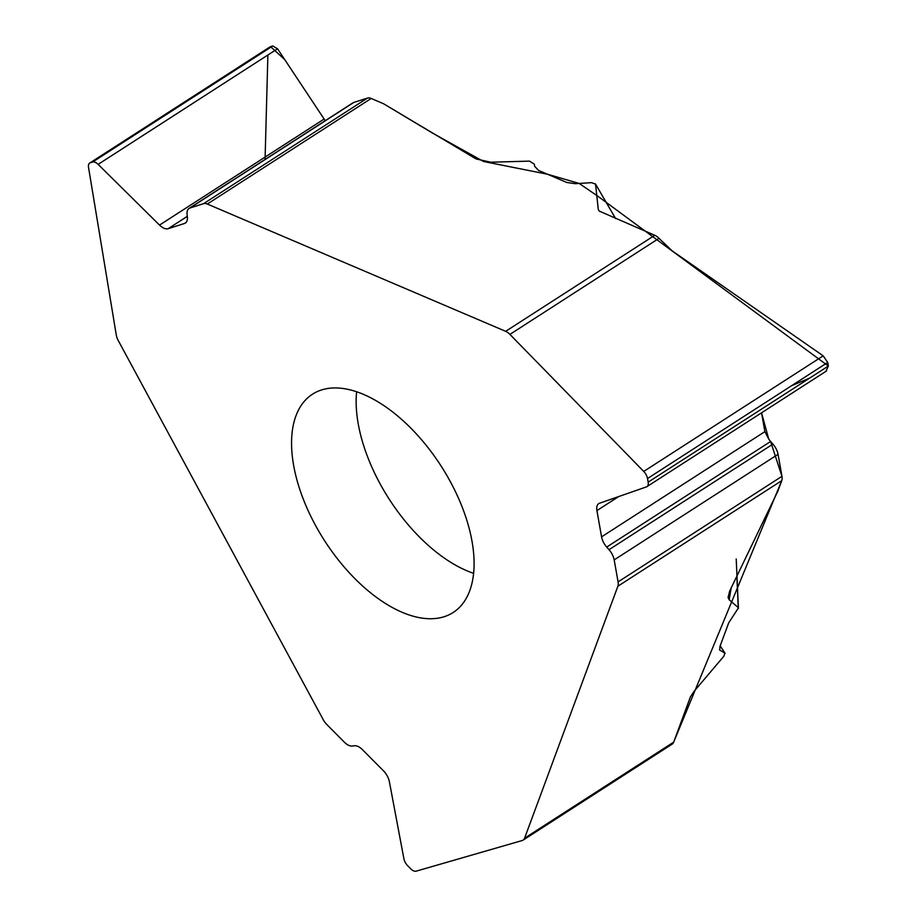 <?xml version="1.0" encoding="UTF-8"?>
<svg xmlns="http://www.w3.org/2000/svg" width="917" height="917" viewBox="0 0 917 917"><rect width="100%" height="100%" fill="white"/><g stroke="black" fill="none" stroke-linecap="round" stroke-linejoin="round"><path stroke-width="1.38" d="M826.504 370.972L646.966 486.629A8.196 4.367 -122.8 0 1 646.462 486.881L599.558 503.227A12.758 6.797 57.2 0 0 598.778 503.605A12.758 6.797 57.2 0 0 596.921 510.597L601.575 536.858A12.758 6.797 57.2 0 0 606.722 547.071L609.026 549.684A12.758 6.797 -122.8 0 1 614.184 559.897L618.081 581.894A11.394 6.075 57.2 0 1 617.875 586.227L524.581 838.207A11.394 6.075 57.2 0 1 523.126 840.11A11.394 6.075 57.2 0 1 522.243 840.511L416.203 871.15A8.196 4.367 -122.8 0 1 410.633 868.731L407.756 865.82A8.196 4.367 -122.8 0 1 403.904 858.771L389.381 781.72A12.758 6.797 57.2 0 0 383.386 770.738L362.433 749.659A12.758 6.797 57.2 0 0 354.398 745.762L352.369 746.037A12.758 6.797 -122.8 0 1 344.322 742.14L326.773 724.476A11.394 6.075 57.2 0 1 323.288 719.765L118.224 340.494A11.394 6.075 57.2 0 1 116.299 335.118L88.536 167.421A8.196 4.367 -122.8 0 1 89.751 163.031A8.196 4.367 -122.8 0 1 90.325 162.768L269.93 46.95M646.966 486.629A8.196 4.367 -122.8 0 0 648.159 482.147L647.517 478.525A8.196 4.367 -122.8 0 0 643.734 471.441L509.921 334.384A11.394 6.075 57.2 0 0 505.668 331.324L207.311 204.032A11.394 6.075 57.2 0 0 203.62 203.643L189.968 207.987A12.758 6.797 -122.8 0 0 189.085 208.4A12.758 6.797 -122.8 0 0 187.079 214.303L187.355 217.18A12.758 6.797 57.2 0 1 185.349 223.083A12.758 6.797 57.2 0 1 184.466 223.496L168.166 228.688A12.758 6.797 57.2 0 1 159.535 225.078L98.119 164.372A8.196 4.367 -122.8 0 0 92.56 162.057L90.325 162.768M315.219 524.856A129.847 69.199 57.2 0 1 312.502 394.184A129.847 69.199 57.2 0 1 426.646 445.903A129.847 69.199 57.2 0 1 469.722 590.777A129.847 69.199 57.2 0 1 453.147 612.499A129.847 69.199 57.2 0 1 315.219 524.856M524.581 838.207L673.674 742.151L690.409 696.931L694.135 691.269L723.857 656.228L724.9 653.133L719.776 650.084L719.879 646.68L728.706 622.849L738.391 607.948M736.844 576.002L738.242 607.57L729.175 599.752L731.25 587.579M618.081 581.894L781.96 476.324A11.394 6.075 57.2 0 1 781.754 480.646L777.903 491.042L729.668 591.098L728.075 597.414L729.175 599.752M673.674 742.151A11.394 6.075 57.2 0 1 672.218 744.065L523.126 840.11M505.668 331.324L654.761 235.279L599.11 211.025L598.262 209.271L595.546 184.179L591.637 182.655L575.349 183.687L566.844 182.494L538.634 170.459L534.68 166.344L534.336 164.2L529.51 161.117L490.778 162.217L476.072 158.939L383.478 103.701L371.179 98.463L207.311 204.032M595.408 183.847L615.571 218.555M825.908 371.282L828.36 366.055L827.719 362.433L823.168 355.842L672.081 250.811L659.014 238.34L509.921 334.384M764.881 431.643L761.546 412.81L768.698 439.014L770.601 441.49A12.758 6.797 57.2 0 1 768.698 439.014L764.881 431.643L601.575 536.858M781.96 476.324L778.063 454.316A12.758 6.797 -122.8 0 0 772.905 444.115L770.601 441.49L781.983 476.45M654.761 235.279A11.394 6.075 57.2 0 1 659.014 238.34M270.561 46.664L284.706 59.594L325.226 120.7L277.553 48.773L272.762 45.965L270.515 46.675M203.62 203.643L367.499 98.073L353.847 102.417A12.758 6.797 -122.8 0 0 352.965 102.83L189.085 208.4M367.499 98.073A11.394 6.075 57.2 0 1 371.179 98.463M791.68 385.644L809.654 378.102M648.159 482.147L828.36 366.055L597.758 196.146L579.154 183.446L547.46 174.23L483.5 161.484L432.606 133.137L383.478 103.701L371.03 98.394M367.579 98.039L353.744 102.452M267.879 55.009L265.07 159.455M673.628 742.266L781.8 480.519M781.754 480.646L617.875 586.227M647.517 478.525L827.719 362.433M643.734 471.441L823.168 355.842M596.921 510.597L618.723 496.544M606.722 547.071L770.601 441.49M609.026 549.684L772.905 444.115M614.184 559.897L778.063 454.316M92.56 162.057L272.762 45.965M98.119 164.372L277.553 48.773M159.535 225.078L324.033 119.107M168.166 228.688L187.274 216.378M184.466 223.496L186.094 222.453M189.968 207.987L353.847 102.417M356.621 391.742A129.847 69.199 -122.8 0 0 473.608 573.331M719.513 649.534L720.212 650.474M724.9 653.133L720.166 645.9M269.85 47.008L89.751 163.031M725.106 653.351L720.189 645.843M736.213 558.969L738.414 608.407M595.374 183.79L615.628 218.578"/></g></svg>
